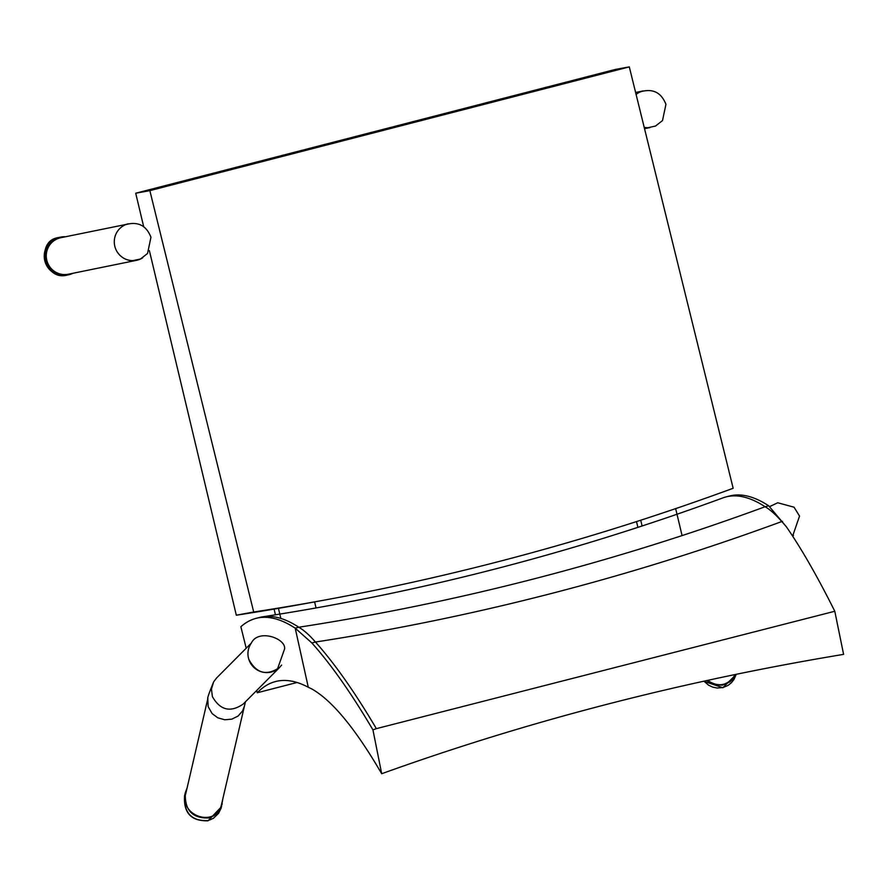 <?xml version="1.0" encoding="UTF-8"?>
<svg xmlns="http://www.w3.org/2000/svg" width="888" height="888" viewBox="0 0 888 888"><rect width="100%" height="100%" fill="white"/><g stroke="black" fill="none" stroke-linecap="round" stroke-linejoin="round"><path stroke-width="1.33" d="M281.618 665.079L279.676 667.388C266.766 676.145 256.51 673.537 248.929 659.573M245.432 701.809L221.711 803.618C216.938 828.671 178.655 816.316 185.936 792.962L207.892 698.345M244.211 706.67L242.546 710.955L238.084 716.061L231.824 719.147L224.708 719.768L217.793 717.804L212.11 713.575L208.147 706.648L207.792 698.823C207.126 698.623 209.091 692.951 213.675 681.818L216.539 678.032L251.448 642.945M279.676 667.388L243.146 704.106C230.436 712.742 220.191 710.256 212.41 696.658L211.444 689.066L213.675 681.818M735.275 674.525C728.027 685.736 718.792 687.712 707.581 680.43M314.607 601.898L316.05 607.947M675.657 508.624L682.084 535.586M640.725 520.224L642.091 525.996M636.507 521.589L637.884 527.372M278.444 608.358L280.841 618.425M274.081 609.101L275.435 614.796M118.093 253.147A18.637 18.337 78.5 0 0 142.702 257.809M126.307 224.387L60.906 237.695A18.637 18.337 78.5 0 0 46.864 260.55A18.637 18.337 78.5 0 0 68.343 274.214L136.497 260.339M723.043 687.534L736.252 674.325L733.965 679.509L731.357 682.783L728.105 685.37L723.043 687.534L717.149 688.034L712.753 687.145L708.635 685.225L703.973 681.229M735.886 674.392L733.388 678.532L729.992 681.851L722.444 685.148L714.84 684.87L706.826 680.596M222.821 798.856L221.145 808.124L218.548 813.364L213.375 818.325L208.147 820.59C191.642 821.289 183.783 813.008 184.571 795.748L184.571 795.748C183.416 812.92 191.231 821.267 208.025 820.79L208.147 820.59M222.222 803.862L220.002 809.39L217.349 812.897L214.019 815.661L208.791 817.937C192.296 818.57 184.482 810.1 185.348 792.54L187.135 787.8M73.027 273.271A19.259 18.948 -101.5 0 1 46.054 259.74A19.259 18.948 -101.5 0 1 65.59 236.752M149.85 190.631L135.709 193.229L615.162 69.486L629.303 66.889L149.85 190.631L253.702 612.01L236.319 615.206L149.384 250.638M135.709 193.229L143.678 226.651M253.702 612.01A2553.255 2508.101 94.8 0 0 323.243 600.31L305.55 603.551A2558.128 2512.885 -85.2 0 1 236.319 615.206M323.243 600.31A2553.255 2508.101 94.8 0 0 733.155 488.267L629.303 66.889M786.391 526.806C801.487 548.717 817.626 576.867 834.787 611.266L376.357 728.648C354.934 692.34 334.632 663.48 315.462 642.035A2491.906 2449.215 91.9 0 0 781.773 521.545A861.316 171.895 75.2 0 1 786.391 526.806L768.708 505.805A1049.716 185.892 -104.5 0 0 729.548 496.004L725.962 496.936A1049.716 185.892 75.5 0 1 765.112 506.737A341.813 68.21 75.2 0 1 781.773 521.545L782.517 521.356M834.787 611.266L843.6 654.367C682.495 681.063 528.527 720.845 381.696 773.726C355.489 728.715 332.179 700.454 311.766 688.933L308.28 687.257L295.204 628.16L311.866 642.968L315.462 642.035A341.813 68.21 -104.8 0 0 298.801 627.228A2491.906 2449.215 91.9 0 0 765.112 506.737L768.708 505.805M256.055 618.359A1049.716 185.892 -104.5 0 1 295.204 628.16L298.801 627.228A1049.716 185.892 -104.5 0 0 262.881 616.772A1049.716 185.892 -104.5 0 0 259.64 617.438L256.055 618.359A1049.716 185.892 -104.5 0 0 240.859 626.728L246.209 648.218M262.881 616.772C419.935 592.518 573.248 552.902 722.81 497.924A1049.716 185.892 75.5 0 1 725.962 496.936M311.866 642.968C331.091 664.468 351.448 693.428 372.938 729.88L381.696 773.726M372.938 729.88A1562.702 936.862 173.7 0 1 376.357 728.648M297.014 682.495L257.276 692.762A1068.353 189.188 75.5 0 1 275.569 681.529A1068.353 189.188 75.5 0 1 308.28 687.257M256.71 690.476L257.276 692.762M636.097 94.45A18.692 18.404 -101.5 0 1 640.581 91.753C652.846 88.278 661.294 92.485 665.933 104.351L662.515 120.568L655.488 126.063L647.907 127.706A18.692 18.404 -101.5 0 1 644.211 127.339M640.581 91.753A18.692 18.404 -101.5 0 1 643.067 90.909M277.411 669.219A18.692 18.304 -135.2 0 1 251.249 643.223C258.164 628.304 286.347 638.583 284.571 648.984L277.411 669.219M125.619 224.653C137.873 221.19 146.32 225.397 150.96 237.263L147.541 253.48L140.526 258.963L132.934 260.617A18.692 18.404 -101.5 0 1 128.094 223.82M68.465 274.825L67.044 275.114A19.259 18.948 -101.5 0 1 44.733 260.517A19.259 18.948 -101.5 0 1 59.363 237.385L60.784 237.096M793.495 535.453L792.707 536.241M644.533 128.682L649.927 127.583M635.608 92.463L642.49 91.064M722.91 687.734L703.818 681.263M221.545 806.704L208.025 820.79M185.348 792.54L184.571 795.748M67.044 275.114C43.878 281.396 35.276 240.57 58.408 237.596M792.629 536.119L799.544 516.072L794.05 507.203L777.721 502.763L769.685 506.593"/></g></svg>
